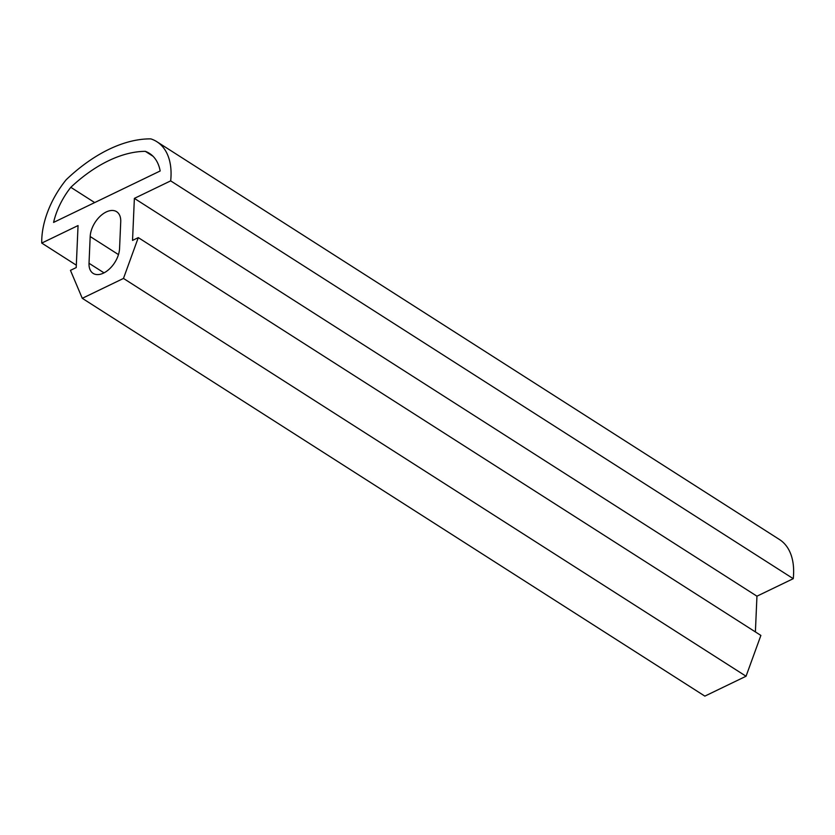 <?xml version="1.0" encoding="UTF-8"?>
<svg xmlns="http://www.w3.org/2000/svg" width="835" height="835" viewBox="0 0 835 835"><rect width="100%" height="100%" fill="white"/><g stroke="black" fill="none" stroke-linecap="round" stroke-linejoin="round"><path stroke-width="1.25" d="M160.174 170.977A57.448 34.329 -57.4 0 0 149.455 153.379A57.448 34.329 -57.4 0 0 145.332 151.344A129.456 77.363 -57.4 0 0 70.808 187.311A57.448 34.329 -57.4 0 0 53.586 222.413L160.174 170.977M153.024 156.26L145.332 151.344M94.689 202.581L70.808 187.311M120.731 221.797A20.729 12.389 -57.4 0 0 116.618 211.693A20.729 12.389 -57.4 0 0 100.2 216.213A20.729 12.389 -57.4 0 0 90.19 236.535L89.021 263.276A20.729 12.389 -57.4 0 0 93.134 273.379A20.729 12.389 -57.4 0 0 109.552 268.86A20.729 12.389 -57.4 0 0 119.562 248.538L120.731 221.797M76.215 267.586L78.052 225.565L41.75 243.079A71.267 42.595 122.6 0 1 66.195 179.723A143.276 85.619 122.6 0 1 150.822 138.881A71.267 42.595 122.6 0 1 156.896 141.731A71.267 42.595 122.6 0 1 170.674 180.871L134.372 198.386L132.535 240.407L138.297 237.62L123.476 278.431L82.279 298.314L70.453 270.363L76.215 267.586M76.319 265.175L41.75 243.079M156.896 141.731L779.472 539.525A71.267 42.595 122.6 0 1 793.25 578.676L170.674 180.871M793.25 578.676L756.948 596.19L134.372 198.386M756.948 596.19L755.393 631.918M123.476 278.431L746.052 676.235L760.883 635.425L138.297 237.62M746.052 676.235L704.855 696.119L82.279 298.314M118.466 254.602L90.19 236.535M104.02 272.857L89.021 263.276"/></g></svg>
